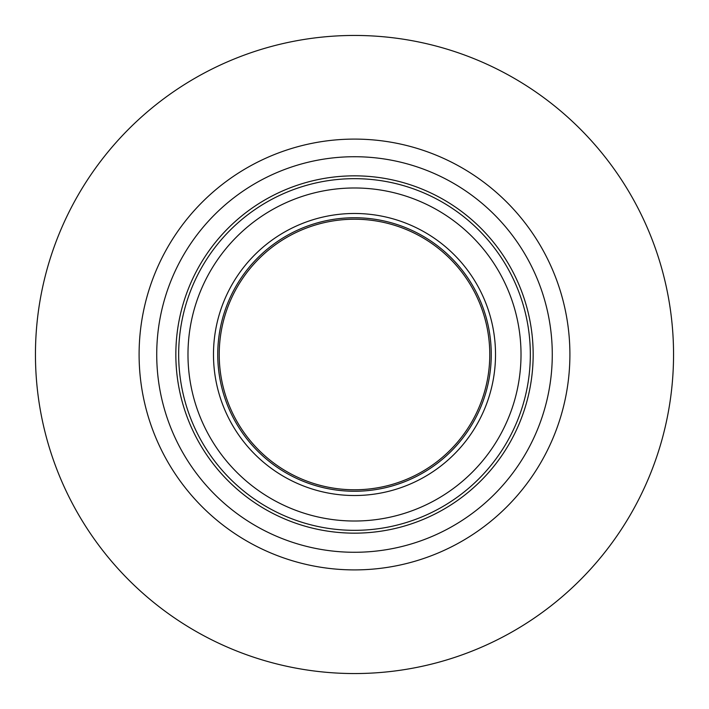 <?xml version="1.0" encoding="UTF-8"?>
<svg xmlns="http://www.w3.org/2000/svg" width="709" height="709" viewBox="0 0 709 709"><rect width="100%" height="100%" fill="white"/><g stroke="black" fill="none" stroke-linecap="round" stroke-linejoin="round"><path stroke-width="1.06" d="M354.5 139.097A215.403 215.403 0 0 1 569.903 354.5A215.403 215.403 0 0 1 354.5 569.903A215.403 215.403 0 0 1 139.097 354.5A215.403 215.403 0 0 1 354.5 139.097M354.5 35.45A319.05 319.05 0 0 1 673.55 354.5A319.05 319.05 0 0 1 354.5 673.55A319.05 319.05 0 0 1 35.45 354.5A319.05 319.05 0 0 1 354.5 35.45M354.5 489.777A135.277 135.277 0 0 1 219.223 354.5A135.277 135.277 0 0 1 354.5 219.223A135.277 135.277 0 0 1 489.777 354.5A135.277 135.277 0 0 1 354.5 489.777M354.5 156.724A197.776 197.776 0 0 1 552.276 354.5A197.776 197.776 0 0 1 354.5 552.276A197.776 197.776 0 0 1 156.724 354.5A197.776 197.776 0 0 1 354.5 156.724M354.5 175.841A178.659 178.659 0 0 1 533.159 354.5A178.659 178.659 0 0 1 354.5 533.159A178.659 178.659 0 0 1 175.841 354.5A178.659 178.659 0 0 1 354.5 175.841M354.5 530.332A175.832 175.832 0 0 1 178.668 354.5A175.832 175.832 0 0 1 354.5 178.668A175.832 175.832 0 0 1 530.332 354.5A175.832 175.832 0 0 1 354.5 530.332M354.5 521.018A166.518 166.518 0 0 0 521.018 354.5A166.518 166.518 0 0 0 354.5 187.982A166.518 166.518 0 0 0 187.982 354.5A166.518 166.518 0 0 0 354.5 521.018M354.5 495.52A141.02 141.02 0 0 1 213.48 354.5A141.02 141.02 0 0 1 354.5 213.48A141.02 141.02 0 0 1 495.52 354.5A141.02 141.02 0 0 1 354.5 495.52M354.5 491.257A136.757 136.757 0 0 0 491.257 354.5A136.757 136.757 0 0 0 354.5 217.743A136.757 136.757 0 0 0 217.743 354.5A136.757 136.757 0 0 0 354.5 491.257"/></g></svg>
